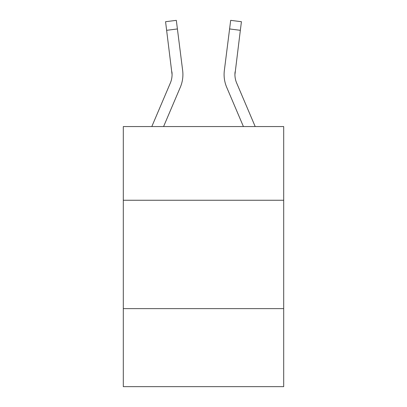 <?xml version="1.0" encoding="UTF-8"?>
<svg xmlns="http://www.w3.org/2000/svg" width="407" height="407" viewBox="0 0 407 407"><rect width="100%" height="100%" fill="white"/><g stroke="black" fill="none" stroke-linecap="round" stroke-linejoin="round"><path stroke-width="0.61" d="M283.694 200.249L283.694 126.557L123.306 126.557L123.306 200.249L283.694 200.249L283.694 386.65L123.306 386.65L123.306 200.249M283.694 308.623L123.306 308.623M151.806 126.557L170.34 83.028A21.673 21.673 -116.7 0 0 172.069 74.578L165.568 21.708L176.323 20.35L177.406 28.953L166.656 30.311M182.87 76.114L182.911 74.791L182.87 76.114M163.583 126.557L180.311 87.271A32.514 32.514 -60 0 0 182.651 70.462L177.406 28.953M255.194 126.557L236.66 83.028A21.673 21.673 116.6 0 1 234.931 74.573L240.344 30.311L229.594 28.953L230.677 20.35L241.432 21.708L230.677 20.35L241.432 21.708L240.344 30.311M226.689 87.271L243.417 126.557L226.689 87.271A32.514 32.514 60 0 1 224.349 70.462L229.594 28.953M170.34 83.028A21.673 21.673 -60 0 0 172.069 74.578A21.673 21.673 -60 0 1 170.34 83.028A21.673 21.673 -60 0 0 172.069 74.578A21.673 21.673 -60 0 1 170.34 83.028A21.673 21.673 -60 0 0 172.069 74.578A21.673 21.673 -60 0 1 170.34 83.028A21.673 21.673 -60 0 0 172.069 74.578A21.673 21.673 -60 0 1 170.34 83.028A21.673 21.673 -60 0 0 172.069 74.578A21.673 21.673 -60 0 1 170.34 83.028A21.673 21.673 -60 0 0 172.069 74.578A21.673 21.673 -60 0 1 170.34 83.028A21.673 21.673 -60 0 0 172.069 74.578A21.673 21.673 -60 0 1 170.34 83.028A21.673 21.673 -60 0 0 172.069 74.578A21.673 21.673 -60 0 1 170.34 83.028A21.673 21.673 -60 0 0 172.069 74.578A21.673 21.673 -60 0 1 170.34 83.028A21.673 21.673 -60 0 0 172.069 74.578A21.673 21.673 -60 0 1 170.34 83.028A21.673 21.673 -60 0 0 172.069 74.578A21.673 21.673 -60 0 1 170.34 83.028A21.673 21.673 -60 0 0 172.069 74.578A21.673 21.673 -60 0 1 170.34 83.028A21.673 21.673 -60 0 0 172.069 74.578A21.673 21.673 -60 0 1 170.34 83.028A21.673 21.673 -60 0 0 172.069 74.578A21.673 21.673 -60 0 1 170.34 83.028A21.673 21.673 -60 0 0 172.069 74.578A21.673 21.673 -60 0 1 170.34 83.028A21.673 21.673 -60 0 0 172.069 74.578L171.902 71.82A21.673 21.673 -60 0 1 170.34 83.028M236.66 83.028A21.673 21.673 60 0 1 234.931 74.573L235.098 71.82A21.673 21.673 60 0 0 236.66 83.028A21.673 21.673 60 0 1 234.931 74.573A21.673 21.673 60 0 0 236.66 83.028A21.673 21.673 60 0 1 234.931 74.573A21.673 21.673 60 0 0 236.66 83.028A21.673 21.673 60 0 1 234.931 74.573A21.673 21.673 60 0 0 236.66 83.028A21.673 21.673 60 0 1 234.931 74.573A21.673 21.673 60 0 0 236.66 83.028A21.673 21.673 60 0 1 234.931 74.573A21.673 21.673 60 0 0 236.66 83.028A21.673 21.673 60 0 1 234.931 74.573A21.673 21.673 60 0 0 236.66 83.028A21.673 21.673 60 0 1 234.931 74.573A21.673 21.673 60 0 0 236.66 83.028A21.673 21.673 60 0 1 234.931 74.573A21.673 21.673 60 0 0 236.66 83.028A21.673 21.673 60 0 1 234.931 74.573A21.673 21.673 60 0 0 236.66 83.028A21.673 21.673 60 0 1 234.931 74.573A21.673 21.673 60 0 0 236.66 83.028A21.673 21.673 60 0 1 234.931 74.573A21.673 21.673 60 0 0 236.66 83.028A21.673 21.673 60 0 1 234.931 74.573A21.673 21.673 60 0 0 236.66 83.028A21.673 21.673 60 0 1 234.931 74.573A21.673 21.673 60 0 0 236.66 83.028A21.673 21.673 60 0 1 234.931 74.573A21.673 21.673 60 0 0 236.66 83.028A21.673 21.673 60 0 1 234.931 74.573A21.673 21.673 60 0 0 236.66 83.028M182.911 74.522L182.87 76.124L182.911 74.522M182.489 69.159L182.651 70.462M224.089 74.522L224.13 76.124L224.089 74.522M224.349 70.462L224.511 69.159M165.568 21.708L176.323 20.35M230.677 20.35L241.432 21.708"/></g></svg>
